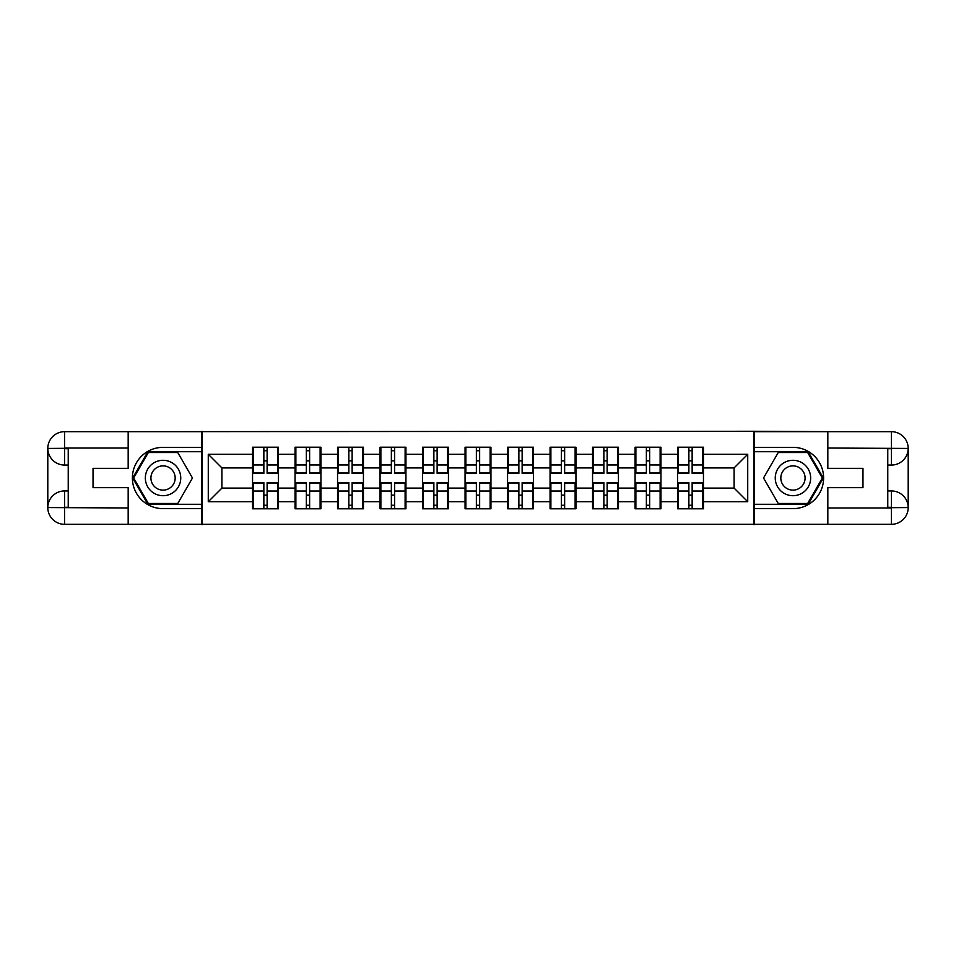 <?xml version="1.0" encoding="UTF-8"?>
<svg xmlns="http://www.w3.org/2000/svg" width="956" height="956" viewBox="0 0 956 956"><rect width="100%" height="100%" fill="white"/><g stroke="black" fill="none" stroke-linecap="round" stroke-linejoin="round"><path stroke-width="1.43" d="M120.814 524.318L835.186 524.318M703.449 495.304L702.636 495.304M678.39 495.304L677.565 495.304M677.565 460.696L678.39 460.696M702.636 460.696L703.449 460.696M703.449 457.159L702.636 457.159M678.39 457.159L677.565 457.159M677.565 498.841L678.39 498.841M702.636 498.841L703.449 498.841M660.955 495.304L660.13 495.304M635.883 495.304L635.071 495.304M635.071 460.696L635.883 460.696M660.13 460.696L660.955 460.696M660.955 457.159L660.13 457.159M635.883 457.159L635.071 457.159M635.071 498.841L635.883 498.841M660.13 498.841L660.955 498.841M618.448 495.304L617.636 495.304M593.377 495.304L592.565 495.304M592.565 460.696L593.377 460.696M617.636 460.696L618.448 460.696M618.448 457.159L617.636 457.159M593.377 457.159L592.565 457.159M592.565 498.841L593.377 498.841M617.636 498.841L618.448 498.841M575.942 495.304L575.13 495.304M550.883 495.304L550.059 495.304M550.059 460.696L550.883 460.696M575.13 460.696L575.942 460.696M575.942 457.159L575.13 457.159M550.883 457.159L550.059 457.159M550.059 498.841L550.883 498.841M575.13 498.841L575.942 498.841M533.448 495.304L532.623 495.304M508.377 495.304L507.564 495.304M507.564 460.696L508.377 460.696M532.623 460.696L533.448 460.696M533.448 457.159L532.623 457.159M508.377 457.159L507.564 457.159M507.564 498.841L508.377 498.841M532.623 498.841L533.448 498.841M490.942 495.304L490.129 495.304M465.871 495.304L465.058 495.304M465.058 460.696L465.871 460.696M490.129 460.696L490.942 460.696M490.942 457.159L490.129 457.159M465.871 457.159L465.058 457.159M465.058 498.841L465.871 498.841M490.129 498.841L490.942 498.841M448.436 495.304L447.623 495.304M423.377 495.304L422.552 495.304M422.552 460.696L423.377 460.696M447.623 460.696L448.436 460.696M448.436 457.159L447.623 457.159M423.377 457.159L422.552 457.159M422.552 498.841L423.377 498.841M447.623 498.841L448.436 498.841M405.942 495.304L405.117 495.304M380.87 495.304L380.058 495.304M380.058 460.696L380.87 460.696M405.117 460.696L405.942 460.696M405.942 457.159L405.117 457.159M380.87 457.159L380.058 457.159M380.058 498.841L380.87 498.841M405.117 498.841L405.942 498.841M363.435 495.304L362.623 495.304M338.364 495.304L337.552 495.304M337.552 460.696L338.364 460.696M362.623 460.696L363.435 460.696M363.435 457.159L362.623 457.159M338.364 457.159L337.552 457.159M337.552 498.841L338.364 498.841M362.623 498.841L363.435 498.841M320.929 495.304L320.117 495.304M295.87 495.304L295.046 495.304M295.046 460.696L295.87 460.696M320.117 460.696L320.929 460.696M320.929 457.159L320.117 457.159M295.87 457.159L295.046 457.159M295.046 498.841L295.87 498.841M320.117 498.841L320.929 498.841M835.186 431.682L753.997 431.276L753.997 524.725M753.997 431.276L120.814 431.682M202.003 524.725L202.003 431.276M734.1 488.086L734.1 467.914L703.449 467.914L703.449 488.086L734.1 488.086L747.723 501.709L747.723 454.291L703.449 454.291L703.449 447.217L677.565 447.217L677.565 467.914L660.955 467.914L660.955 488.086L677.565 488.086L677.565 467.914M747.723 501.709L703.449 501.709L703.449 508.783L677.565 508.783L677.565 501.709L660.955 501.709L660.955 508.783L635.071 508.783L635.071 501.709L618.448 501.709L618.448 508.783L592.565 508.783L592.565 501.709L575.942 501.709L575.942 508.783L550.059 508.783L550.059 501.709L533.448 501.709L533.448 508.783L507.564 508.783L507.564 501.709L490.942 501.709L490.942 508.783L465.058 508.783L465.058 501.709L448.436 501.709L448.436 508.783L422.552 508.783L422.552 501.709L405.942 501.709L405.942 508.783L380.058 508.783L380.058 501.709L363.435 501.709L363.435 508.783L337.552 508.783L337.552 501.709L320.929 501.709L320.929 508.783L295.046 508.783L295.046 501.709L278.435 501.709L278.435 508.783L252.551 508.783L252.551 501.709L208.277 501.709L208.277 454.291L252.551 454.291L252.551 467.914L221.9 467.914L221.9 488.086L252.551 488.086L252.551 467.914M677.565 454.291L660.955 454.291L660.955 447.217L635.071 447.217L635.071 454.291L618.448 454.291L618.448 447.217L592.565 447.217L592.565 454.291L575.942 454.291L575.942 447.217L550.059 447.217L550.059 454.291L533.448 454.291L533.448 447.217L507.564 447.217L507.564 454.291L490.942 454.291L490.942 447.217L465.058 447.217L465.058 454.291L448.436 454.291L448.436 447.217L422.552 447.217L422.552 454.291L405.942 454.291L405.942 447.217L380.058 447.217L380.058 454.291L363.435 454.291L363.435 447.217L337.552 447.217L337.552 454.291L320.929 454.291L320.929 447.217L295.046 447.217L295.046 454.291L278.435 454.291L278.435 447.217L252.551 447.217L252.551 454.291M677.565 488.086L677.565 501.709M660.955 488.086L660.955 501.709M660.955 454.291L660.955 467.914M618.448 488.086L635.071 488.086L635.071 467.914L618.448 467.914L618.448 501.709M635.071 488.086L635.071 501.709M635.071 454.291L635.071 467.914M618.448 454.291L618.448 467.914M575.942 488.086L592.565 488.086L592.565 467.914L575.942 467.914L575.942 501.709M592.565 488.086L592.565 501.709M592.565 454.291L592.565 467.914M575.942 454.291L575.942 467.914M533.448 488.086L550.059 488.086L550.059 467.914L533.448 467.914L533.448 501.709M550.059 488.086L550.059 501.709M550.059 454.291L550.059 467.914M533.448 454.291L533.448 467.914M490.942 488.086L507.564 488.086L507.564 467.914L490.942 467.914L490.942 501.709M507.564 488.086L507.564 501.709M507.564 454.291L507.564 467.914M490.942 454.291L490.942 467.914M448.436 488.086L465.058 488.086L465.058 467.914L448.436 467.914L448.436 501.709M465.058 488.086L465.058 501.709M465.058 454.291L465.058 467.914M448.436 454.291L448.436 467.914M405.942 488.086L422.552 488.086L422.552 467.914L405.942 467.914L405.942 501.709M422.552 488.086L422.552 501.709M422.552 454.291L422.552 467.914M405.942 454.291L405.942 467.914M363.435 488.086L380.058 488.086L380.058 467.914L363.435 467.914L363.435 501.709M380.058 488.086L380.058 501.709M380.058 454.291L380.058 467.914M363.435 454.291L363.435 467.914M320.929 488.086L337.552 488.086L337.552 467.914L320.929 467.914L320.929 501.709M337.552 488.086L337.552 501.709M337.552 454.291L337.552 467.914M320.929 454.291L320.929 467.914M278.435 488.086L295.046 488.086L295.046 467.914L278.435 467.914L278.435 501.709M295.046 488.086L295.046 501.709M295.046 454.291L295.046 467.914M278.435 454.291L278.435 467.914M278.435 495.304L277.61 495.304M253.364 495.304L252.551 495.304M252.551 460.696L253.364 460.696M277.61 460.696L278.435 460.696M278.435 457.159L277.61 457.159M253.364 457.159L252.551 457.159M252.551 498.841L253.364 498.841M277.61 498.841L278.435 498.841M252.551 488.086L252.551 501.709M221.9 488.086L208.277 501.709M208.277 454.291L221.9 467.914M703.449 488.086L703.449 501.709M703.449 454.291L703.449 467.914M747.723 454.291L734.1 467.914M277.61 447.217L277.61 473.363L267.118 473.363L267.118 447.217M263.856 447.217L263.856 473.363L253.364 473.363L253.364 447.217M263.856 450.754L267.118 450.754M267.118 460.84L263.856 460.84M253.364 508.783L253.364 482.637L263.856 482.637L263.856 508.783M267.118 508.783L267.118 482.637L277.61 482.637L277.61 508.783M267.118 505.246L263.856 505.246M263.856 495.16L267.118 495.16M154.191 462.668A17.71 17.71 0 0 0 147.714 486.855A17.71 17.71 0 0 0 171.901 493.332A17.71 17.71 0 0 0 178.378 469.145A17.71 17.71 0 0 0 154.191 462.668M156.987 467.496A12.129 12.129 0 0 0 152.542 484.059A12.129 12.129 0 0 0 169.104 488.504A12.129 12.129 0 0 0 173.55 471.941A12.129 12.129 0 0 0 156.987 467.496M192.467 478L177.756 503.477L148.335 503.477L133.637 478L148.335 452.523L177.756 452.523L192.467 478M801.809 462.668A17.71 17.71 0 0 0 777.622 469.145A17.71 17.71 0 0 0 784.099 493.332A17.71 17.71 0 0 0 808.286 486.855A17.71 17.71 0 0 0 801.809 462.668M799.013 467.496A12.129 12.129 0 0 0 782.45 471.941A12.129 12.129 0 0 0 786.896 488.504A12.129 12.129 0 0 0 803.458 484.059A12.129 12.129 0 0 0 799.013 467.496M807.665 503.477L778.244 503.477L763.533 478L778.244 452.523L807.665 452.523L822.363 478L807.665 503.477M68.235 465.058L64.554 465.058A16.754 16.754 0 0 1 47.8 448.436A16.754 16.754 0 0 1 64.554 431.682L201.74 431.682L201.74 447.348L163.046 447.348A30.652 30.652 0 0 0 132.394 478A30.652 30.652 0 0 0 163.046 508.652L201.74 508.652L201.74 524.318L64.554 524.318A16.754 16.754 0 0 1 47.8 507.564A16.754 16.754 0 0 1 64.554 490.942L68.235 490.942M201.74 508.652L201.74 447.348M128.176 431.682L128.176 468.332L93.031 468.332L93.031 487.668L128.176 487.668L128.176 524.318M128.176 448.029L64.554 448.029L64.554 465.058A16.754 16.754 0 0 1 47.8 448.436L47.8 507.564L128.176 507.971M64.554 507.971L64.554 524.318A16.754 16.754 0 0 1 47.8 507.564A16.754 16.754 0 0 1 64.554 490.942L64.554 507.289L68.235 507.289L68.235 448.711L64.554 448.711M201.74 451.71L147.869 451.71L132.693 478L147.869 504.29L201.74 504.29M64.554 465.058A16.754 16.754 0 0 1 47.8 448.436L64.124 448.316M887.765 490.942L891.446 490.942A16.754 16.754 0 0 1 908.2 507.564A16.754 16.754 0 0 1 891.446 524.318L754.26 524.318L754.26 508.652L792.954 508.652A30.652 30.652 0 0 0 823.606 478A30.652 30.652 0 0 0 792.954 447.348L754.26 447.348L754.26 431.682L891.446 431.682A16.754 16.754 0 0 1 908.2 448.436A16.754 16.754 0 0 1 891.446 465.058L887.765 465.058M754.26 447.348L754.26 508.652M827.824 524.318L827.824 487.668L862.969 487.668L862.969 468.332L827.824 468.332L827.824 431.682M827.824 507.971L891.446 507.971L891.446 490.942A16.754 16.754 0 0 1 908.2 507.564L908.2 448.436L827.824 448.029M891.446 448.029L891.446 431.682A16.754 16.754 0 0 1 908.2 448.436A16.754 16.754 0 0 1 891.446 465.058L891.446 448.711L887.765 448.711L887.765 507.289L891.446 507.289M754.26 504.29L808.131 504.29L823.307 478L808.131 451.71L754.26 451.71M891.446 490.942A16.754 16.754 0 0 1 908.2 507.564L891.876 507.684M320.117 447.217L320.117 473.363L309.625 473.363L309.625 447.217M306.35 447.217L306.35 473.363L295.87 473.363L295.87 447.217M306.35 450.754L309.625 450.754M309.625 460.84L306.35 460.84M362.623 447.217L362.623 473.363L352.131 473.363L352.131 447.217M348.856 447.217L348.856 473.363L338.364 473.363L338.364 447.217M348.856 450.754L352.131 450.754M352.131 460.84L348.856 460.84M405.117 447.217L405.117 473.363L394.625 473.363L394.625 447.217M391.363 447.217L391.363 473.363L380.87 473.363L380.87 447.217M391.363 450.754L394.625 450.754M394.625 460.84L391.363 460.84M447.623 447.217L447.623 473.363L437.131 473.363L437.131 447.217M433.869 447.217L433.869 473.363L423.377 473.363L423.377 447.217M433.869 450.754L437.131 450.754M437.131 460.84L433.869 460.84M490.129 447.217L490.129 473.363L479.637 473.363L479.637 447.217M476.363 447.217L476.363 473.363L465.871 473.363L465.871 447.217M476.363 450.754L479.637 450.754M479.637 460.84L476.363 460.84M295.87 508.783L295.87 482.637L306.35 482.637L306.35 508.783M309.625 508.783L309.625 482.637L320.117 482.637L320.117 508.783M309.625 505.246L306.35 505.246M306.35 495.16L309.625 495.16M338.364 508.783L338.364 482.637L348.856 482.637L348.856 508.783M352.131 508.783L352.131 482.637L362.623 482.637L362.623 508.783M352.131 505.246L348.856 505.246M348.856 495.16L352.131 495.16M380.87 508.783L380.87 482.637L391.363 482.637L391.363 508.783M394.625 508.783L394.625 482.637L405.117 482.637L405.117 508.783M394.625 505.246L391.363 505.246M391.363 495.16L394.625 495.16M423.377 508.783L423.377 482.637L433.869 482.637L433.869 508.783M437.131 508.783L437.131 482.637L447.623 482.637L447.623 508.783M437.131 505.246L433.869 505.246M433.869 495.16L437.131 495.16M465.871 508.783L465.871 482.637L476.363 482.637L476.363 508.783M479.637 508.783L479.637 482.637L490.129 482.637L490.129 508.783M479.637 505.246L476.363 505.246M476.363 495.16L479.637 495.16M532.623 447.217L532.623 473.363L522.131 473.363L522.131 447.217M518.869 447.217L518.869 473.363L508.377 473.363L508.377 447.217M518.869 450.754L522.131 450.754M522.131 460.84L518.869 460.84M508.377 508.783L508.377 482.637L518.869 482.637L518.869 508.783M522.131 508.783L522.131 482.637L532.623 482.637L532.623 508.783M522.131 505.246L518.869 505.246M518.869 495.16L522.131 495.16M575.13 447.217L575.13 473.363L564.638 473.363L564.638 447.217M561.375 447.217L561.375 473.363L550.883 473.363L550.883 447.217M561.375 450.754L564.638 450.754M564.638 460.84L561.375 460.84M550.883 508.783L550.883 482.637L561.375 482.637L561.375 508.783M564.638 508.783L564.638 482.637L575.13 482.637L575.13 508.783M564.638 505.246L561.375 505.246M561.375 495.16L564.638 495.16M617.636 447.217L617.636 473.363L607.144 473.363L607.144 447.217M603.869 447.217L603.869 473.363L593.377 473.363L593.377 447.217M603.869 450.754L607.144 450.754M607.144 460.84L603.869 460.84M593.377 508.783L593.377 482.637L603.869 482.637L603.869 508.783M607.144 508.783L607.144 482.637L617.636 482.637L617.636 508.783M607.144 505.246L603.869 505.246M603.869 495.16L607.144 495.16M660.13 447.217L660.13 473.363L649.65 473.363L649.65 447.217M646.375 447.217L646.375 473.363L635.883 473.363L635.883 447.217M646.375 450.754L649.65 450.754M649.65 460.84L646.375 460.84M635.883 508.783L635.883 482.637L646.375 482.637L646.375 508.783M649.65 508.783L649.65 482.637L660.13 482.637L660.13 508.783M649.65 505.246L646.375 505.246M646.375 495.16L649.65 495.16M702.636 447.217L702.636 473.363L692.144 473.363L692.144 447.217M688.882 447.217L688.882 473.363L678.39 473.363L678.39 447.217M688.882 450.754L692.144 450.754M692.144 460.84L688.882 460.84M678.39 508.783L678.39 482.637L688.882 482.637L688.882 508.783M692.144 508.783L692.144 482.637L702.636 482.637L702.636 508.783M692.144 505.246L688.882 505.246M688.882 495.16L692.144 495.16M263.856 464.963L253.364 464.963M263.856 473.017L253.364 473.017M277.61 464.963L267.118 464.963M277.61 473.017L267.118 473.017M267.118 491.037L277.61 491.037M267.118 482.983L277.61 482.983M253.364 491.037L263.856 491.037M253.364 482.983L263.856 482.983M47.8 507.564A16.754 16.754 0 0 1 64.554 490.942M47.8 448.436A16.754 16.754 0 0 1 64.554 431.682L64.554 448.029M908.2 448.436A16.754 16.754 0 0 1 891.446 465.058M908.2 507.564A16.754 16.754 0 0 1 891.446 524.318L891.446 507.971M306.35 464.963L295.87 464.963M306.35 473.017L295.87 473.017M320.117 464.963L309.625 464.963M320.117 473.017L309.625 473.017M348.856 464.963L338.364 464.963M348.856 473.017L338.364 473.017M362.623 464.963L352.131 464.963M362.623 473.017L352.131 473.017M391.363 464.963L380.87 464.963M391.363 473.017L380.87 473.017M405.117 464.963L394.625 464.963M405.117 473.017L394.625 473.017M433.869 464.963L423.377 464.963M433.869 473.017L423.377 473.017M447.623 464.963L437.131 464.963M447.623 473.017L437.131 473.017M476.363 464.963L465.871 464.963M476.363 473.017L465.871 473.017M490.129 464.963L479.637 464.963M490.129 473.017L479.637 473.017M309.625 491.037L320.117 491.037M309.625 482.983L320.117 482.983M295.87 491.037L306.35 491.037M295.87 482.983L306.35 482.983M352.131 491.037L362.623 491.037M352.131 482.983L362.623 482.983M338.364 491.037L348.856 491.037M338.364 482.983L348.856 482.983M394.625 491.037L405.117 491.037M394.625 482.983L405.117 482.983M380.87 491.037L391.363 491.037M380.87 482.983L391.363 482.983M437.131 491.037L447.623 491.037M437.131 482.983L447.623 482.983M423.377 491.037L433.869 491.037M423.377 482.983L433.869 482.983M479.637 491.037L490.129 491.037M479.637 482.983L490.129 482.983M465.871 491.037L476.363 491.037M465.871 482.983L476.363 482.983M518.869 464.963L508.377 464.963M518.869 473.017L508.377 473.017M532.623 464.963L522.131 464.963M532.623 473.017L522.131 473.017M522.131 491.037L532.623 491.037M522.131 482.983L532.623 482.983M508.377 491.037L518.869 491.037M508.377 482.983L518.869 482.983M561.375 464.963L550.883 464.963M561.375 473.017L550.883 473.017M575.13 464.963L564.638 464.963M575.13 473.017L564.638 473.017M564.638 491.037L575.13 491.037M564.638 482.983L575.13 482.983M550.883 491.037L561.375 491.037M550.883 482.983L561.375 482.983M603.869 464.963L593.377 464.963M603.869 473.017L593.377 473.017M617.636 464.963L607.144 464.963M617.636 473.017L607.144 473.017M607.144 491.037L617.636 491.037M607.144 482.983L617.636 482.983M593.377 491.037L603.869 491.037M593.377 482.983L603.869 482.983M646.375 464.963L635.883 464.963M646.375 473.017L635.883 473.017M660.13 464.963L649.65 464.963M660.13 473.017L649.65 473.017M649.65 491.037L660.13 491.037M649.65 482.983L660.13 482.983M635.883 491.037L646.375 491.037M635.883 482.983L646.375 482.983M688.882 464.963L678.39 464.963M688.882 473.017L678.39 473.017M702.636 464.963L692.144 464.963M702.636 473.017L692.144 473.017M692.144 491.037L702.636 491.037M692.144 482.983L702.636 482.983M678.39 491.037L688.882 491.037M678.39 482.983L688.882 482.983"/></g></svg>
